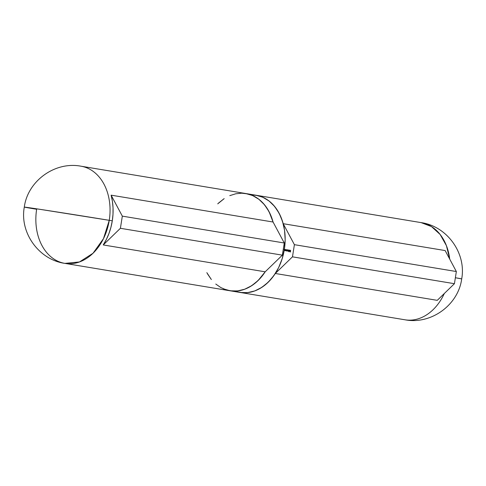 <?xml version="1.0" encoding="UTF-8"?>
<svg xmlns="http://www.w3.org/2000/svg" width="486" height="486" viewBox="0 0 486 486"><rect width="100%" height="100%" fill="white"/><g stroke="black" fill="none" stroke-linecap="round" stroke-linejoin="round"><path stroke-width="0.73" d="M236.567 291.63L242.435 292.724L248.455 292.523L254.464 291.035L260.302 288.301L265.818 284.389L270.866 279.407L275.307 273.484L437.26 300.348L275.307 273.484A49.256 36.717 99.4 0 1 239.999 292.432L229.878 290.756A49.256 36.717 -80.6 0 0 265.186 271.808A49.256 36.717 99.4 0 1 229.878 290.756L64.893 263.388L79.455 261.96L93.02 253.261L103.488 238.632L109.253 220.328A49.256 36.717 -80.6 0 0 81.01 166.206A49.256 36.717 99.4 0 1 109.253 220.328L112.29 220.832A49.256 36.717 -80.6 0 0 111.118 195.165L273.071 222.023A49.256 36.717 -80.6 0 0 246.001 193.568A49.256 36.717 99.4 0 1 273.071 222.023L284.28 242.994L282.354 255.156L265.186 271.808L103.232 244.944A49.256 36.717 -80.6 0 0 112.29 220.832L109.253 220.328A49.256 36.717 99.4 0 1 64.893 263.388A49.256 36.717 99.4 0 1 36.65 209.266A49.256 0.322 9 0 1 24.3 207.091A49.256 0.322 9 0 1 40.563 209.423A49.256 0.322 9 0 1 109.253 220.328L40.563 209.423C20.43 206.38 19.13 206.331 36.65 209.266M223.299 288.793L230.236 290.81L237.466 290.956L244.713 289.225L251.699 285.683L258.157 280.471L265.186 271.808L282.354 255.156L120.4 228.299L103.232 244.944L265.186 271.808L260.745 277.731L255.697 282.712L250.181 286.625L244.343 289.358L238.334 290.847L232.314 291.047L226.446 289.954L220.881 287.597L215.766 284.043M211.234 279.377L207.413 273.727M218.615 202.996L224.003 198.75M229.763 195.651L235.734 193.786L241.767 193.197L247.702 193.908L253.376 195.888L258.637 199.096L263.357 203.44L267.403 208.804L270.672 215.055L273.071 222.023L111.118 195.165L122.326 216.136L120.4 228.299L282.354 255.156L284.28 242.994L122.326 216.136L284.28 242.994L273.071 222.023L269.056 211.671L264.512 204.782L258.947 199.333L252.58 195.524L245.643 193.513M112.29 220.832L112.995 214.271L113.031 207.729L112.4 201.319L111.118 195.165L122.326 216.136L120.4 228.299L103.232 244.944L106.361 239.464L108.943 233.541L110.93 227.296L112.29 220.832M444.319 293.501A49.256 36.717 99.4 0 1 404.99 319.794A49.256 36.717 -80.6 0 0 444.319 293.501M64.893 263.388C38.862 259.755 19.531 232.721 24.3 207.091C27.702 180.986 54.942 161.176 81.01 166.206L421.107 222.612L431.44 226.549L440.14 234.471L446.415 245.661L449.726 259.135A49.256 36.717 -80.6 0 0 421.107 222.612C447.138 226.245 466.469 253.279 461.7 278.909A49.256 0.322 -171 0 0 455.37 277.743L461.7 278.909C458.298 305.014 431.058 324.824 404.99 319.794L239.999 292.432A49.256 36.717 -80.6 0 0 284.359 249.373A49.256 36.717 -80.6 0 0 256.122 195.244A49.256 36.717 99.4 0 1 283.192 223.7L280.793 216.738L277.524 210.487L273.478 205.116L268.758 200.773L263.497 197.565L257.823 195.585L251.894 194.88M275.307 273.484L292.475 256.839L294.401 244.677L283.192 223.7L445.146 250.563L283.192 223.7L294.401 244.677L456.354 271.534L445.146 250.563L456.354 271.534L294.401 244.677L292.475 256.839L454.428 283.696L456.354 271.534L454.428 283.696L292.475 256.839L275.307 273.484M284.043 250.551L284.486 250.594L284.565 249.403L284.559 250.162L284.085 250.405L284.675 249.421L284.486 250.594L284.14 250.551M284.875 250.43L284.924 249.458L285.561 249.579L285.543 250.6L284.875 250.43L285.197 250.727L285.75 250.187L285.391 249.506L284.924 249.458L284.875 250.43M288.751 250.041L288.599 251.712L288.751 250.041M289.759 250.764L289.267 250.181L289.85 250.879L289.419 251.359L289.006 251.068L288.976 250.648L289.759 250.764L288.976 250.648L289.322 251.353L289.699 251.189L289.516 250.138L289.061 250.399L289.79 250.333L289.759 250.764M290.585 250.32L290.44 251.948L289.85 251.857L290.355 251.766L289.984 251.031L290.458 251.104L290.585 250.32L290.458 251.104L289.984 251.031L290.355 251.766L289.85 251.857L290.44 251.948L290.585 250.32M287.572 250.831L287.615 249.871L288.253 249.992L288.241 251.007L287.572 250.831L287.888 251.134L288.447 250.6L288.083 249.919L287.615 249.871L287.572 250.831M287.262 249.816L287.183 251.007L286.017 250.788L286.06 249.634L286.211 250.733L286.661 249.725L286.953 250.794L287.262 249.816L286.813 250.825L286.77 249.737L286.211 250.733L285.956 250.266L286.169 250.873L287.183 251.007L287.262 249.816M437.26 300.348L454.428 283.696L437.26 300.348M290.257 251.918L289.881 251.693L290.257 251.918M290.361 251.262L289.984 251.031L290.361 251.262M289.462 250.466L289.923 250.205M289.723 251.42L288.976 250.648L289.863 250.788L289.364 250.934M289.146 251.092L289.832 250.928L289.134 251.08M289.462 250.873L289.741 251.274M287.906 250.989L287.627 250.472L288.362 250.114L288.058 250.065L288.447 250.6L288.204 251.037L288.283 250.235L287.682 250.296L287.906 250.989M288.034 250.539L288.313 251.055M287.171 251.031L286.94 250.703M286.57 250.94L286.363 250.333M286.06 249.634L286.066 250.284L286.06 249.634M286.473 250.351L286.612 250.8M286.157 250.26L285.41 250.703M285.215 250.582L284.936 250.059L285.665 249.701L285.361 249.652L285.513 250.63L285.592 249.822L284.99 249.883L285.215 250.582M285.343 250.126L285.622 250.648M284.45 250.618L284.213 249.968M255.764 195.19L262.701 197.207L269.074 201.01L274.633 206.465L279.177 213.354L282.524 221.409L284.547 230.334L285.167 239.774L284.359 249.373L283.295 249.197L284.359 249.373L282.159 258.759L278.648 267.567L273.964 275.471L268.278 282.153L261.82 287.366L254.834 290.901L247.587 292.633L240.357 292.487M217.722 203.847L224.18 198.634M211.367 279.535L206.823 272.646"/></g></svg>
